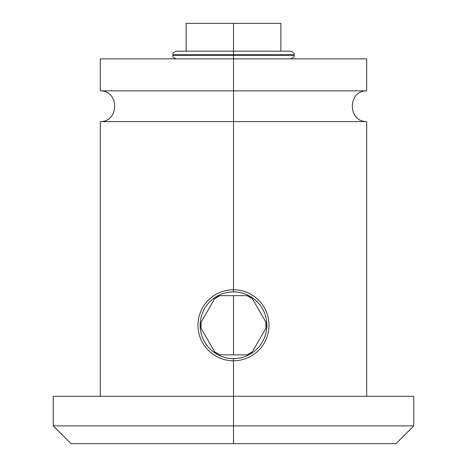 <?xml version="1.0" encoding="UTF-8"?>
<svg xmlns="http://www.w3.org/2000/svg" width="467" height="467" viewBox="0 0 467 467"><rect width="100%" height="100%" fill="white"/><g stroke="black" fill="none" stroke-linecap="round" stroke-linejoin="round"><path stroke-width="0.7" d="M266.056 23.35L233.5 23.35L233.5 51.172L290.626 51.172C295.588 53.034 293.615 54.073 294.175 54.727L233.5 54.727L294.175 54.727L294.175 55.316L233.5 55.316L233.5 51.172L233.5 55.316L294.175 55.316C293.603 55.993 295.588 57.009 290.626 58.871M233.5 58.871L233.5 90.849L100.306 90.849L100.306 58.871L366.694 58.871L366.694 90.849L100.306 90.849C119.429 90.604 119.435 121.846 100.306 121.607L233.5 121.607L233.5 55.316L172.825 55.316L233.5 55.316L233.5 58.871L318.15 58.871M100.306 396.29L100.306 121.607L233.5 121.607L233.5 289.738L233.5 121.607L366.694 121.607C347.571 121.846 347.565 90.604 366.694 90.849L233.5 90.849L233.5 121.607L366.694 121.607L366.694 396.29L398.404 396.29L233.5 396.29L233.5 425.892L53.244 425.892L233.5 425.892L233.5 443.65L71.002 443.65L53.244 425.892L53.244 396.29L233.5 396.29L233.5 360.775L233.5 396.29L413.756 396.29L413.756 425.892L233.5 425.892L233.5 396.29M233.5 443.65L233.5 425.892L413.756 425.892L395.998 443.65L233.5 443.65M186.14 51.172L186.14 23.35L233.5 23.35L233.5 51.172L176.374 51.172C171.412 53.034 173.385 54.073 172.825 54.727L233.5 54.727L172.825 54.727L172.825 55.316C173.385 55.97 171.412 57.003 176.374 58.871M252.349 298.711L265.916 322.201L265.916 328.307L252.349 351.803L247.066 354.856L233.5 354.856L233.5 295.658L247.066 295.658L252.349 298.711A32.556 32.556 0 0 0 247.066 295.658L233.5 295.658L233.5 354.856L219.934 354.856L214.651 351.803L201.084 328.307L201.084 322.201L214.651 298.711L219.934 295.658L233.5 295.658L219.934 295.658A32.556 32.556 0 0 0 214.651 298.711L201.084 322.201A32.556 32.556 0 0 0 201.084 328.307L214.651 351.803A32.556 32.556 0 0 0 219.934 354.856L247.066 354.856A32.556 32.556 0 0 0 252.349 351.803L265.916 328.307A32.556 32.556 0 0 0 265.916 322.201L252.349 298.711M233.5 291.893A33.361 33.361 0 0 0 200.139 325.254A33.361 33.361 0 0 0 233.5 358.621A33.361 33.361 0 0 0 266.861 325.254A33.361 33.361 0 0 0 233.5 291.893L233.5 289.738A35.521 35.521 0 0 1 269.021 325.254A35.521 35.521 0 0 1 233.5 360.775L233.5 358.621A33.361 33.361 0 0 0 266.861 325.254A33.361 33.361 0 0 0 233.5 291.893A33.361 33.361 0 0 0 200.139 325.254A33.361 33.361 0 0 0 233.5 358.621L233.5 360.775A35.521 35.521 0 0 0 269.021 325.254A35.521 35.521 0 0 0 233.5 289.738L233.5 291.893M233.5 360.775A35.521 35.521 0 0 1 197.979 325.254A35.521 35.521 0 0 1 233.5 289.738A35.521 35.521 0 0 0 197.979 325.254A35.521 35.521 0 0 0 233.5 360.775M280.86 58.871L282.634 58.871M233.5 23.35L280.86 23.35L280.86 51.172"/></g></svg>
